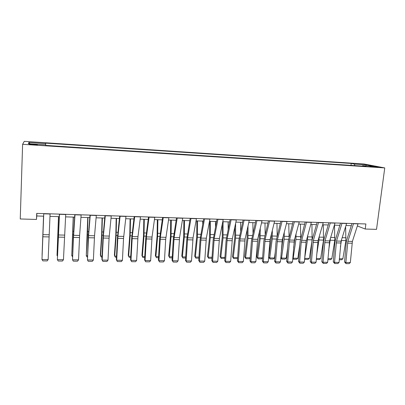 <?xml version="1.0" encoding="UTF-8"?>
<svg xmlns="http://www.w3.org/2000/svg" width="405" height="405" viewBox="0 0 405 405"><rect width="100%" height="100%" fill="white"/><g stroke="black" fill="none" stroke-linecap="round" stroke-linejoin="round"><path stroke-width="0.61" d="M33.306 144.777C36.668 144.955 37.984 144.914 37.25 144.646L33.468 144.231C30.112 144.048 28.796 144.094 29.514 144.362L33.306 144.777M364.08 164.005L24.285 141.345L22.614 144.302L384.75 167.918L364.08 164.005M357.367 225.955L365.224 229.033L365.882 223.96L36.708 213.389L36.485 219.444L36.759 215.966L43.644 216.179M373.369 166.536L369.978 166.485L378.316 167.138L373.369 166.536L373.319 166.951M354.912 165.62L354.355 164.071L351.226 163.458L45.714 143.137L45.674 144.874M354.355 164.071L366.333 164.865L374.853 166.49L362.617 165.685L362.308 166.101M45.714 143.613L28.866 142.494L28.335 143.734L45.724 144.874L45.724 145.39L365.983 166.344L362.617 165.685M36.485 219.444L20.25 218.968L22.614 144.302M365.224 229.033L376.528 229.362L384.75 167.918M49.967 216.376L59.257 216.66M65.58 216.857L74.636 217.136M80.949 217.333L89.783 217.606M96.091 217.799L104.708 218.067M111.01 218.26L119.409 218.518M125.707 218.715L133.898 218.968M140.186 219.161L148.174 219.409M154.452 219.601L162.243 219.839M168.515 220.036L176.114 220.269M182.371 220.462L189.783 220.69M196.035 220.882L203.259 221.105M209.501 221.302L216.548 221.515M222.78 221.707L229.655 221.92M235.877 222.112L242.575 222.32M248.786 222.512L255.317 222.715M261.519 222.907L267.887 223.104M274.079 223.292L280.29 223.484M286.467 223.676L292.521 223.864M298.688 224.051L304.59 224.233M310.741 224.426L316.497 224.603M322.638 224.79L328.247 224.967M334.378 225.155L339.846 225.322M345.961 225.514L351.292 225.676M36.855 213.394L36.759 215.966M351.226 163.458L350.993 165.361M365.867 165.898L366.333 164.865M28.866 142.494L30.041 143.846M358.086 223.712L352.396 241.4L350.345 262.516L345.855 262.475L346.027 263.63L344.564 261.979L346.234 242.716L346.766 239.988L351.975 223.514M344.564 261.979L345.855 262.475L347.89 241.304L353.524 223.565M350.345 262.516L349.166 263.655L346.027 263.63M340.402 246.903L341.567 239.623M339.385 258.765L342.863 258.805L345.88 240.605L345.627 226.587M342.863 258.805L341.643 259.767L339.304 259.742M346.634 223.342L341.091 241.157L339.071 262.41L334.525 262.364L334.717 263.523L333.274 261.868L334.92 242.479L335.436 239.735L340.514 223.145M333.274 261.868L334.525 262.364L336.525 241.056L342.012 223.195M339.071 262.41L337.902 263.554L334.717 263.523M335.031 222.968L329.64 240.904L327.655 262.298L323.043 262.253L323.266 263.422L321.838 261.751L323.458 242.236L323.965 239.476L328.895 222.775M321.838 261.751L323.043 262.253L325.012 240.803L330.348 222.821M327.655 262.298L326.486 263.452L323.266 263.422M323.276 222.593L318.036 240.651L316.087 262.182L311.415 262.136L311.658 263.316L310.25 261.635L311.85 241.993L312.336 239.213L317.125 222.396M310.25 261.635L311.415 262.136L313.349 240.55L318.527 222.441M316.087 262.182L314.923 263.346L311.658 263.316M328.632 250.68L330.47 238.145M327.964 258.628L331.822 258.673L334.768 240.357L334.51 225.16M331.822 258.673L330.612 259.645L327.878 259.61M316.685 254.882L318.983 240.003L319.145 236.834M316.391 258.491L320.644 258.542L323.519 240.104L323.286 224.81M320.644 258.542L319.439 259.519L316.31 259.483M306.17 240.818L304.363 262.07L299.634 262.025L299.902 263.209L298.515 261.519L300.085 241.744L305.198 222.011M304.666 258.294L307.527 239.75L307.658 235.457M309.319 258.405L308.124 259.387L304.93 259.352L304.747 258.355L309.319 258.405L312.128 239.851L311.926 224.461M304.93 259.352L304.606 259.104M311.359 222.208L305.957 242.261L301.214 242.165L299.634 262.025L298.515 261.519M306.55 222.056L301.214 242.165M304.363 262.07L303.208 263.24L299.902 263.209M294.972 237.872L293.625 247.47M292.81 257.884L293.22 258.218L295.928 239.492L296.03 233.948M300.718 238.363L300.419 224.107M297.847 258.274L296.662 259.261L293.428 259.225L293.22 258.218L297.847 258.274L299.862 244.534M293.428 259.225L292.764 258.436M299.285 221.824L294.364 240.135L292.491 261.954L287.697 261.908L287.985 263.098L286.618 261.402L288.163 241.496L293.109 221.621M286.618 261.402L287.697 261.908L289.555 240.028L294.41 221.667M292.491 261.954L291.337 263.128L287.985 263.098M287.044 221.429L282.295 239.871L280.452 261.838L275.597 261.787L275.916 262.992L274.57 261.281L276.083 241.238L280.857 221.231M274.57 261.281L275.597 261.787L277.42 239.765L282.098 221.272M280.452 261.838L279.313 263.022L275.916 262.992M274.636 221.029L270.059 239.603L268.257 261.716L263.336 261.671L263.68 262.88L262.354 261.159L263.837 240.98L268.434 220.831M262.354 261.159L263.336 261.671L265.118 239.492L269.624 220.867M268.257 261.716L267.123 262.911L263.68 262.88M262.055 220.624L257.656 239.33L255.899 261.595L250.908 261.549L251.277 262.764L249.976 261.033L251.429 240.722L255.844 220.426M249.976 261.033L250.908 261.549L252.649 239.223L256.973 220.462M255.899 261.595L254.765 262.799L251.277 262.764M249.298 220.219L245.086 239.056L243.37 261.473L238.307 261.427L238.707 262.653L237.431 260.906L238.849 240.459L243.076 220.016M237.431 260.906L238.307 261.427L240.008 238.945L244.144 220.052M243.37 261.473L242.246 262.683L238.707 262.653M283.272 236.064L281.105 253.327M280.792 257.443L281.541 258.081L284.173 239.228L284.249 232.278M289.064 236.996L288.76 223.747M286.229 258.132L285.054 259.129L281.774 259.094L281.541 258.081L286.229 258.132L287.646 248.133M281.774 259.094L280.776 257.641M271.38 234.237L271.309 238.201L268.773 257.099L269.715 257.939L272.266 238.965L272.322 230.42M277.207 235.715L276.949 223.383M274.463 257.995L273.294 258.998L269.973 258.962L269.715 257.939L274.463 257.995L275.253 252.219M269.973 258.962L268.773 257.099M259.337 232.186L259.291 237.927L256.836 256.952L257.727 257.798L260.202 238.697L260.243 228.339M265.184 234.328L264.981 223.013M262.541 257.853L261.382 258.861L258.015 258.825L257.727 257.798L262.541 257.853L262.668 256.871M258.015 258.825L256.836 256.952M247.141 229.868L247.111 237.654L244.736 256.805L245.582 257.656L247.976 238.423L248.007 225.99M253.009 232.784L252.857 222.639M250.199 257.945L249.308 258.729L245.901 258.689L244.736 256.805M245.901 258.689L245.582 257.656L250.214 257.707M234.794 227.225L234.773 237.376L232.48 256.654L233.28 257.509L235.589 238.15L235.619 223.312M240.671 231.037L240.57 222.259M237.624 258.101L237.082 258.587L233.624 258.552L232.48 256.654M233.624 258.552L233.28 257.509L237.664 257.56M236.363 219.799L232.343 238.778L230.668 261.352L225.539 261.301L225.965 262.536L224.709 260.779L226.101 240.19L230.131 219.601M224.709 260.779L225.539 261.301L227.195 238.666L231.139 219.631M230.668 261.352L229.549 262.567L225.965 262.536M222.289 224.178L222.264 237.092L220.057 256.502L220.811 257.362L223.034 237.872L223.089 221.717M228.182 229.053L228.116 221.874M224.881 258.274L221.186 258.41L220.057 256.502M221.186 258.41L220.811 257.362L224.937 257.408M223.246 219.378L219.419 238.494L217.794 261.225L212.59 261.174L213.045 262.42L211.815 260.653L213.172 239.917L217.004 219.181M211.815 260.653L212.59 261.174L214.204 238.378L217.951 219.211M217.794 261.225L216.685 262.45L213.045 262.42M209.633 221.302L209.587 236.803L207.471 256.35L208.175 257.21L210.306 237.588L210.403 221.327M215.526 226.77L215.495 221.484M211.972 258.304L208.58 258.269L207.471 256.35M208.58 258.269L208.175 257.21L212.038 257.256M209.942 218.953L206.322 238.206L204.738 261.098L199.462 261.048L199.948 262.298L198.744 260.521L200.065 239.638L203.69 218.751M198.744 260.521L199.462 261.048L201.027 238.094L204.571 218.781M204.738 261.098L203.634 262.334L199.948 262.298M196.825 220.907L196.739 236.515L194.714 256.193L195.362 257.059L197.402 237.3L197.539 220.933M202.713 224.107L202.708 221.09M198.895 258.157L195.802 258.122L194.714 256.193M195.802 258.122L195.362 257.059L198.961 257.104M196.45 218.518L193.033 237.917L191.499 260.967L186.153 260.916L186.67 262.177L185.49 260.385L186.776 239.36L190.188 218.315M185.49 260.385L186.153 260.916L187.667 237.801L190.998 218.346M191.499 260.967L190.406 262.212L186.67 262.177M183.845 220.507L183.713 236.216L181.784 256.031L182.382 256.907L184.326 237.011L184.503 220.528M189.737 220.953L189.737 220.69M185.637 258.01L182.852 257.98L181.784 256.031M182.852 257.98L182.382 256.907L185.698 256.947M182.761 218.077L179.562 237.624L178.073 260.84L172.651 260.785L173.198 262.055L172.049 260.253L173.294 239.077L176.489 217.88M172.049 260.253L172.651 260.785L174.12 237.502L177.233 217.9M178.073 260.84L176.99 262.091L173.198 262.055M170.682 220.102L170.51 235.918L168.672 255.874L169.219 256.75L171.067 236.712L171.285 220.118M172.191 257.858L169.725 257.828L168.672 255.874M169.725 257.828L169.219 256.75L172.252 256.785M168.875 217.632L165.691 239.34L164.46 260.704L158.957 260.653L159.54 261.934L158.416 260.116L159.626 238.788L162.597 217.429M158.416 260.116L158.957 260.653L160.375 237.203L163.266 217.455M164.46 260.704L163.382 261.969L159.54 261.934M157.337 219.687L157.12 235.614L155.383 255.707L155.874 256.593L157.621 236.414L157.884 219.707M158.552 257.707L156.416 257.681L155.383 255.707M156.416 257.681L155.874 256.593L158.613 256.623M154.786 217.181L152.037 237.021L150.65 260.572L145.071 260.516L145.684 261.807L144.59 259.975L145.76 238.499L148.498 216.979M144.59 259.975L145.071 260.516L146.433 236.9L149.096 216.999M150.65 260.572L149.582 261.843L145.684 261.807M140.489 216.721L137.973 236.712L136.642 260.435L130.982 260.38L131.63 261.681L130.562 259.838L131.696 238.201L134.192 216.518M130.562 259.838L130.982 260.38L132.288 236.591L134.713 216.538M136.642 260.435L135.584 261.716L131.63 261.681M125.98 216.255L123.54 238.464L122.426 260.293L116.686 260.238L117.369 261.549L116.336 259.691L117.425 237.902L119.677 216.052M116.336 259.691L116.686 260.238L117.941 236.277L120.118 216.067M122.426 260.293L121.384 261.584L117.369 261.549M111.253 215.784L109.077 238.16L108.008 260.157L102.181 260.096L102.9 261.417L106.971 261.453L108.008 260.157M105.305 215.592L103.376 235.958L102.181 260.096L101.898 259.549L102.946 237.598L104.941 215.581M96.309 215.303L94.537 235.766L93.378 260.01L87.465 259.954L88.219 261.286L92.35 261.321L93.378 260.01M90.264 215.111L88.599 235.634L87.465 259.954L88.249 237.29L89.986 215.101M81.132 214.817L79.628 235.437L78.529 259.868L72.525 259.808L73.32 261.149L77.517 261.184L78.529 259.868M75.001 214.62L73.487 237.421L72.525 259.808L73.34 236.976L74.809 214.609M65.726 214.321L63.458 259.721L57.368 259.661L58.198 261.012L62.456 261.048L63.458 259.721M59.5 214.118L57.368 259.661L59.393 214.118M50.083 213.82L48.16 259.57L41.978 259.509L42.849 260.871L47.172 260.911L48.16 259.57M43.76 213.612L41.978 259.509L43.745 213.612M143.81 219.272L143.547 235.31L141.912 255.545L142.342 256.431L143.988 236.11L144.291 219.287M144.722 257.55L142.919 257.529L142.342 256.431L144.782 256.461M130.091 218.847L129.777 234.996L128.253 255.378L128.623 256.269L130.157 235.806L130.511 218.862M130.688 257.393L129.236 257.372L128.623 256.269L130.749 256.294M116.174 218.416L115.815 234.682L114.397 255.206L114.706 256.107L116.134 235.492L116.534 218.432M116.458 257.231L115.359 257.215L114.706 256.107L116.513 256.127M102.065 217.981L101.65 234.358L100.349 255.034L100.592 255.94L101.908 235.178L102.354 217.991M102.014 257.069L101.28 257.059L100.592 255.94L102.07 255.955M87.748 217.541L86.275 255.768L87.475 234.854L87.971 217.551M87.364 256.902L87.004 256.897L86.275 255.768L87.414 255.783M73.224 217.095L71.756 255.601L73.381 217.1M72.495 256.694L71.756 255.601L72.541 255.606M58.492 216.64L57.019 255.423L58.578 216.64M57.424 255.995L57.019 255.423L57.449 255.428M43.543 216.179L42.069 255.246L43.553 216.179M371.334 166.723L371.375 166.404M352.396 241.4L347.89 241.304M352.036 243.223L347.536 243.127M358.04 223.864L353.479 223.717M341.45 240.504L345.88 240.605M342.174 237.679L346.052 237.77M341.091 241.157L336.525 241.056M340.742 242.985L336.18 242.894M346.589 223.499L341.967 223.347M329.64 240.904L325.012 240.803M329.295 242.747L324.678 242.651M334.991 223.125L330.303 222.978M318.036 240.651L313.349 240.55M317.702 242.509L313.024 242.408M323.231 222.75L318.487 222.598M330.288 240.256L334.768 240.357M330.693 237.406L334.945 237.507M318.983 240.003L323.519 240.104M319.15 237.127L323.691 237.239M307.527 239.75L312.128 239.851M307.699 236.854L312.296 236.965M306.276 240.393L301.533 240.292M311.318 222.365L306.509 222.213M295.928 239.492L300.399 239.593M296.095 236.581L300.753 236.692M294.364 240.135L289.555 240.028M294.05 242.013L289.246 241.912M299.244 221.981L294.369 221.824M282.295 239.871L277.42 239.765M281.991 241.765L277.116 241.663M287.003 221.591L282.062 221.429M270.059 239.603L265.118 239.492M269.765 241.507L264.829 241.405M274.595 221.191L269.583 221.029M257.656 239.33L252.649 239.223M257.372 241.248L252.371 241.147M262.015 220.791L256.937 220.624M245.086 239.056L240.008 238.945M244.812 240.99L239.74 240.884M249.262 220.381L244.114 220.214M284.173 239.228L288.471 239.325M284.34 236.297L289.059 236.414M272.266 238.965L276.377 239.056M272.433 236.014L277.101 236.125M260.202 238.697L264.126 238.783M260.364 235.725L264.824 235.831M247.976 238.423L251.707 238.51M248.138 235.437L252.376 235.538M235.589 238.15L239.122 238.226M235.75 235.138L239.76 235.234M232.343 238.778L227.195 238.666M232.08 240.722L226.937 240.616M236.328 219.966L231.108 219.799M223.034 237.872L226.36 237.943M223.19 234.839L226.967 234.93M219.419 238.494L214.204 238.378M219.171 240.454L213.956 240.347M223.216 219.545L217.915 219.378M210.306 237.588L213.42 237.659M210.463 234.535L214.002 234.622M206.322 238.206L201.027 238.094M206.079 240.18L200.794 240.074M209.911 219.12L204.54 218.948M197.402 237.3L200.303 237.365M197.559 234.227L200.85 234.308M193.033 237.917L187.667 237.801M192.805 239.907L187.444 239.795M196.42 218.69L190.973 218.513M184.326 237.011L187.004 237.067M184.477 233.918L187.515 233.989M179.562 237.624L174.12 237.502M179.344 239.623L173.907 239.512M182.736 218.249L177.208 218.072M171.067 236.712L173.512 236.768M171.214 233.599L173.993 233.665M165.898 237.325L160.375 237.203M165.691 239.34L160.177 239.228M168.85 217.804L163.24 217.627M157.621 236.414L159.828 236.464M157.768 233.28L160.279 233.336M152.037 237.021L146.433 236.9M151.845 239.051L146.245 238.935M154.766 217.353L149.07 217.171M137.973 236.712L132.288 236.591M137.796 238.763L132.116 238.641M140.469 216.898L134.693 216.71M123.707 236.404L117.941 236.277M123.54 238.464L117.779 238.343M125.965 216.432L120.098 216.245M109.228 236.085L103.376 235.958M109.077 238.16L103.234 238.039M111.238 215.961L105.29 215.769M94.537 235.766L88.599 235.634M94.4 237.856L88.472 237.735M96.294 215.48L90.254 215.288M79.628 235.437L73.604 235.305M79.507 237.548L73.487 237.421M81.121 214.994L74.986 214.797M64.496 235.108L58.381 234.971M64.39 237.234L58.279 237.107M65.716 214.503L59.489 214.301M49.132 234.768L42.925 234.637M49.045 236.915L42.839 236.783M50.073 214.002L43.75 213.799M143.988 236.11L145.952 236.155M144.129 232.951L146.362 233.007M130.157 235.806L131.873 235.842M130.299 232.622L132.248 232.667M116.134 235.492L117.592 235.523M116.27 232.288L117.926 232.328M101.908 235.178L103.098 235.204M102.045 231.949L103.397 231.979M87.475 234.854L88.391 234.875M87.607 231.604L88.649 231.63M72.829 234.53L73.467 234.546M72.961 231.255L73.685 231.27M57.971 234.201L58.32 234.206M58.102 230.901L58.492 230.911"/></g></svg>
